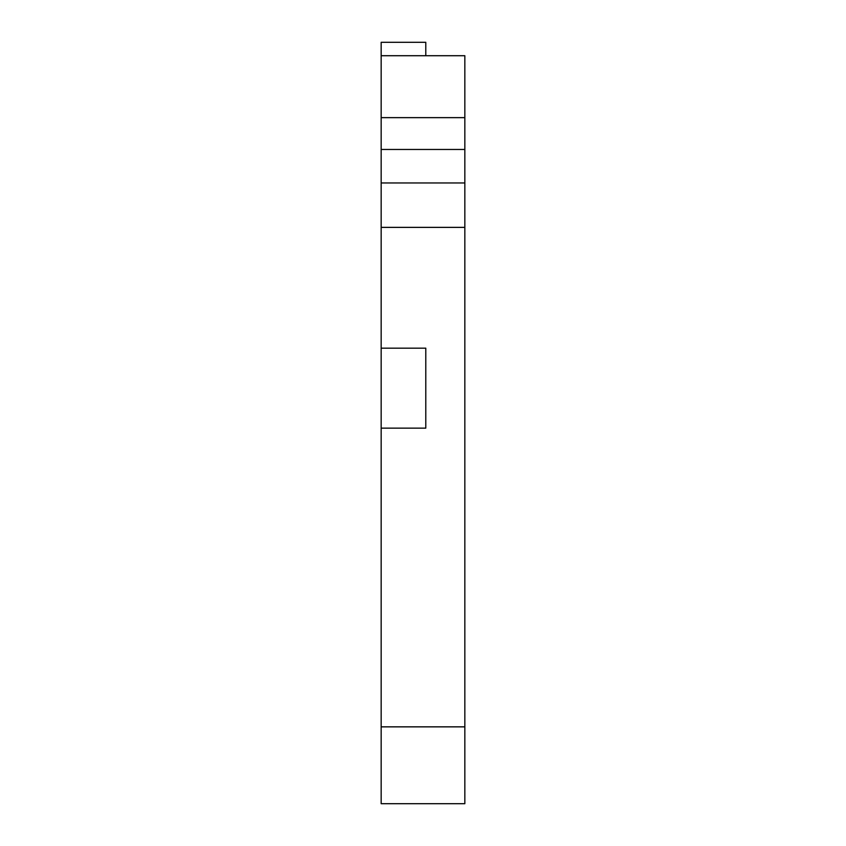 <?xml version="1.0" encoding="UTF-8"?>
<svg xmlns="http://www.w3.org/2000/svg" width="846" height="846" viewBox="0 0 846 846"><rect width="100%" height="100%" fill="white"/><g stroke="black" fill="none" stroke-linecap="round" stroke-linejoin="round"><path stroke-width="1.27" d="M425.792 428.15L381.165 428.15L381.165 348.161L425.792 348.161L425.792 428.15M464.835 227.373L381.165 227.373L381.165 182.958L464.835 182.958L464.835 803.7L381.165 803.7L381.165 428.15M464.835 182.958L464.835 55.709L425.792 55.709L425.792 42.3L381.165 42.3L381.165 182.958M425.792 55.709L381.165 55.709M381.165 227.373L381.165 348.161M464.835 726.851L381.165 726.851M464.835 117.636L381.165 117.636M464.835 149.456L381.165 149.456"/></g></svg>
